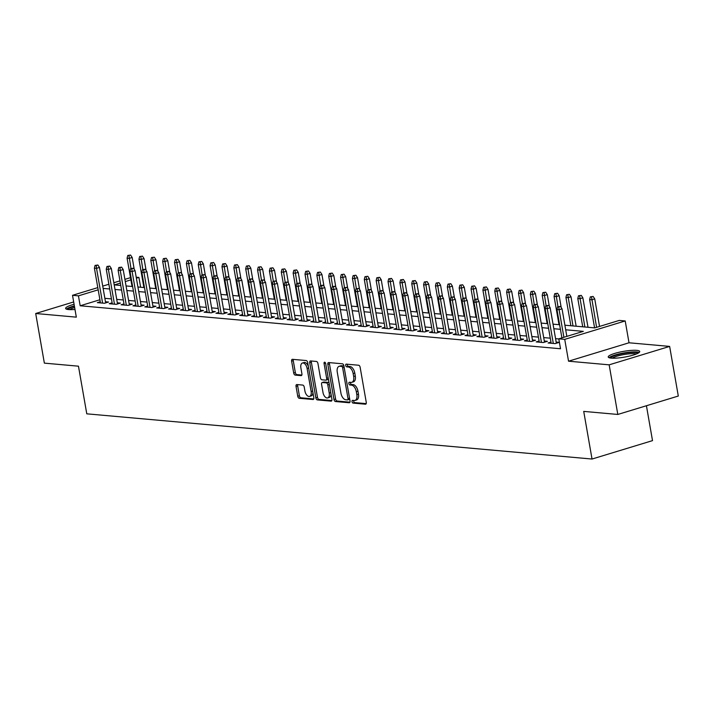 <?xml version="1.0" encoding="UTF-8"?>
<svg xmlns="http://www.w3.org/2000/svg" width="714" height="714" viewBox="0 0 714 714"><rect width="100%" height="100%" fill="white"/><g stroke="black" fill="none" stroke-linecap="round" stroke-linejoin="round"><path stroke-width="1.07" d="M352.02 401.661A1.41 0.776 -106.9 0 0 353.073 403.098L365.443 404.204A2.008 1.107 -106.9 0 0 365.684 404.186A2.008 1.107 -106.9 0 0 366.264 402.366L360.142 367.291A2.008 1.107 -106.9 0 0 358.642 365.238L346.272 364.131A1.41 0.776 -106.9 0 0 346.094 364.149A1.41 0.776 -106.9 0 0 345.692 365.425A1.41 0.776 -106.9 0 0 346.745 366.862L348.343 367.005A6.435 3.552 -106.9 0 1 353.162 373.574L353.671 376.492A6.435 3.552 -106.9 0 1 351.815 382.32A6.435 3.552 -106.9 0 1 351.029 382.401L349.432 382.258A1.41 0.776 -106.9 0 0 349.262 382.267A1.41 0.776 -106.9 0 0 348.851 383.543A1.41 0.776 -106.9 0 0 349.905 384.98L351.511 385.123A6.435 3.552 -106.9 0 1 356.322 391.691L356.83 394.619A6.435 3.552 -106.9 0 1 354.983 400.438A6.435 3.552 -106.9 0 1 354.198 400.518L352.591 400.375A1.41 0.776 -106.9 0 0 352.421 400.393A1.41 0.776 -106.9 0 0 352.02 401.661M353.644 400.465A1.41 0.776 -106.9 0 0 353.653 401.17A1.41 0.776 -106.9 0 0 354.706 402.607L366.193 403.633M347.325 364.229A1.41 0.776 -106.9 0 0 347.325 364.925A1.41 0.776 -106.9 0 0 348.378 366.362L349.976 366.505L348.343 367.005M350.485 382.347A1.41 0.776 -106.9 0 0 350.485 383.043A1.41 0.776 -106.9 0 0 351.538 384.48L353.144 384.623L351.511 385.123M74.078 304.298A15.985 2.91 -9.9 0 0 65.617 308.43A15.985 2.91 -9.9 0 0 68.606 309.564A15.985 2.91 -9.9 0 0 74.979 309.457M611.229 358.125A15.985 2.91 -9.9 0 0 629.079 356.179A15.985 2.91 -9.9 0 0 639.726 351.493A15.985 2.91 -9.9 0 0 636.727 350.36A15.985 2.91 -9.9 0 0 618.877 352.314A15.985 2.91 -9.9 0 0 608.239 356.991A15.985 2.91 -9.9 0 0 611.229 358.125M296.854 384.551A2.008 1.107 -106.9 0 0 296.613 384.569A2.008 1.107 -106.9 0 0 296.033 386.39L297.747 396.234A2.008 1.107 -106.9 0 0 299.255 398.287L312.991 399.51A2.008 1.107 -106.9 0 0 313.241 399.492A2.008 1.107 -106.9 0 0 313.812 397.671L307.698 362.596A2.008 1.107 -106.9 0 0 306.19 360.543L292.454 359.32A2.008 1.107 -106.9 0 0 292.204 359.338A2.008 1.107 -106.9 0 0 291.633 361.159L293.704 373.047A2.008 1.107 -106.9 0 0 295.212 375.1L301.085 375.626A2.008 1.107 -106.9 0 0 301.335 375.6A2.008 1.107 -106.9 0 0 301.915 373.779L300.88 367.888A5.382 2.972 -106.9 0 1 302.433 363.015A5.382 2.972 -106.9 0 1 307.109 368.442L311.143 391.531A5.382 2.972 -106.9 0 1 309.59 396.404A5.382 2.972 -106.9 0 1 304.914 390.977L304.244 387.131A2.008 1.107 -106.9 0 0 302.736 385.078L296.854 384.551M99.915 299.755L80.173 305.771L78.442 295.846L72.516 295.31L97.791 287.617M617.815 414.45L609.158 364.836L669.643 346.415L678.3 396.038L617.815 414.45L583.722 411.398L592.031 459.04L86.778 413.825L78.46 366.184L44.357 363.131L35.7 313.508L76.327 317.15L72.516 295.31M669.643 346.415L629.016 342.782L568.54 361.195L609.158 364.836M568.54 361.195L564.729 339.364L558.794 338.829L583.311 331.367L565.693 329.788M80.173 305.771L560.526 348.753L558.794 338.829M333.956 399.474A2.008 1.107 -106.9 0 0 335.464 401.527L349.2 402.75A2.008 1.107 -106.9 0 0 349.441 402.732A2.008 1.107 -106.9 0 0 350.021 400.911L343.898 365.845A2.008 1.107 -106.9 0 0 342.399 363.792L328.663 362.56A2.008 1.107 -106.9 0 0 328.413 362.587A2.008 1.107 -106.9 0 0 327.833 364.399L333.956 399.474L335.589 398.974A2.008 1.107 -106.9 0 0 337.097 401.027L349.958 402.178M331.091 401.134L317.355 399.902A2.008 1.107 -106.9 0 1 315.856 397.85L309.733 362.783A2.008 1.107 -106.9 0 1 310.313 360.963A2.008 1.107 -106.9 0 1 310.554 360.936L316.436 361.462A2.008 1.107 -106.9 0 1 317.944 363.515L320.425 377.742A2.008 1.107 -106.9 0 0 321.925 379.794L325.825 380.143A2.008 1.107 -106.9 0 0 326.075 380.116A2.008 1.107 -106.9 0 0 326.655 378.295L324.067 363.488A1.41 0.776 -106.9 0 1 324.468 362.212A1.41 0.776 -106.9 0 1 325.7 363.631L331.921 399.287A2.008 1.107 -106.9 0 1 331.341 401.107A2.008 1.107 -106.9 0 1 331.091 401.134L331.555 400.991M73.667 301.951L35.7 313.508M550.967 342.086L548.066 342.97L555.18 343.613L559.267 342.363L556.161 342.086M539.106 341.024L536.205 341.908L543.318 342.55L547.406 341.301L544.3 341.024M527.244 339.962L524.344 340.846L531.457 341.488L535.545 340.239L532.448 339.962M515.383 338.909L512.482 339.784L519.596 340.426L523.683 339.177L520.586 338.9M503.522 337.847L500.621 338.731L507.734 339.364L511.822 338.124L508.725 337.838M491.66 336.785L488.76 337.668L495.882 338.302L499.961 337.062L496.864 336.776M479.799 335.723L476.898 336.606L484.021 337.24L488.108 335.999L485.002 335.723M467.938 334.661L465.037 335.544L472.159 336.178L476.247 334.937L473.141 334.661M456.076 333.599L453.176 334.482L460.298 335.116L464.386 333.875L461.28 333.599M444.215 332.537L441.323 333.42L448.437 334.054L452.524 332.813L449.418 332.537M432.363 331.474L429.462 332.358L436.575 332.992L440.663 331.751L437.557 331.474M420.501 330.412L417.601 331.296L424.714 331.93L428.802 330.689L425.696 330.412M408.64 329.35L405.739 330.234L412.853 330.868L416.94 329.627L413.834 329.35M396.779 328.288L393.878 329.172L400.991 329.814L405.079 328.565L401.973 328.288M384.917 327.226L382.017 328.11L389.13 328.752L393.218 327.503L390.121 327.226M373.056 326.164L370.155 327.048L377.269 327.69L381.356 326.441L378.259 326.164M361.195 325.102L358.294 325.986L365.407 326.628L369.495 325.379L366.398 325.102M349.333 324.049L346.433 324.924L353.555 325.566L357.634 324.317L354.537 324.04M337.472 322.987L334.571 323.87L341.694 324.504L345.781 323.255L342.675 322.978M325.611 321.925L322.71 322.808L329.832 323.442L333.92 322.201L330.814 321.916M313.749 320.863L310.849 321.746L317.971 322.38L322.059 321.139L318.953 320.854M301.888 319.801L298.996 320.684L306.11 321.318L310.197 320.077L307.091 319.801M290.036 318.739L287.135 319.622L294.248 320.256L298.336 319.015L295.23 318.739M278.174 317.676L275.274 318.56L282.387 319.194L286.475 317.953L283.369 317.676M266.313 316.614L263.412 317.498L270.526 318.132L274.613 316.891L271.507 316.614M254.452 315.552L251.551 316.436L258.664 317.07L262.752 315.829L259.646 315.552M242.59 314.49L239.69 315.374L246.803 316.007L250.891 314.767L247.794 314.49M230.729 313.428L227.828 314.312L234.942 314.945L239.029 313.705L235.932 313.428M218.868 312.366L215.967 313.25L223.08 313.892L227.168 312.643L224.071 312.366M207.006 311.304L204.106 312.188L211.228 312.83L215.307 311.581L212.21 311.304M195.145 310.242L192.244 311.125L199.367 311.768L203.454 310.519L200.348 310.242M183.284 309.18L180.383 310.063L187.505 310.706L191.593 309.457L188.487 309.18M171.422 308.127L168.522 309.001L175.644 309.644L179.732 308.394L176.626 308.118M159.561 307.065L156.669 307.948L163.783 308.582L167.87 307.332L164.764 307.056M147.709 306.003L144.808 306.886L151.921 307.52L156.009 306.279L152.903 305.994M135.847 304.94L132.947 305.824L140.06 306.458L144.148 305.217L141.042 304.94M123.986 303.878L121.085 304.762L128.199 305.396L132.286 304.155L129.18 303.878M112.125 302.816L109.224 303.7L116.337 304.334L120.425 303.093L117.319 302.816M558.812 338.945L555.563 338.65M550.28 338.177L543.702 337.588M538.418 337.115L531.841 336.526M526.557 336.053L519.979 335.473M514.705 335L508.127 334.411M502.843 333.938L496.266 333.349M490.982 332.876L484.404 332.287M479.121 331.814L472.543 331.225M467.259 330.752L460.682 330.163M455.398 329.689L448.82 329.1M443.537 328.627L436.959 328.038M431.675 327.565L425.098 326.976M419.814 326.503L413.236 325.914M407.953 325.441L401.375 324.852M396.091 324.379L389.514 323.79M384.23 323.317L377.652 322.728M372.378 322.255L365.8 321.666M360.516 321.193L353.939 320.604M348.655 320.14L342.077 319.551M336.794 319.078L330.216 318.489M324.932 318.016L318.355 317.427M313.071 316.954L306.493 316.364M301.21 315.891L294.632 315.302M289.349 314.829L282.771 314.24M277.487 313.767L270.909 313.178M265.626 312.705L259.048 312.116M253.765 311.643L247.187 311.054M241.903 310.581L235.325 309.992M230.051 309.519L223.473 308.93M218.189 308.457L211.612 307.868M206.328 307.395L199.75 306.806M194.467 306.333L187.889 305.744M182.605 305.271L176.028 304.691M170.744 304.218L164.166 303.628M158.883 303.155L152.305 302.566M147.022 302.093L140.444 301.504M135.16 301.031L128.582 300.442M123.299 299.969L116.721 299.38M111.438 298.907L104.86 298.318M100.263 301.754L97.363 302.638L104.476 303.272L108.564 302.031L105.467 301.754M592.031 459.04L652.516 440.627L646.429 405.748M136.204 277.184L138.927 277.434L136.383 278.201M140.631 287.242L138.927 277.434M564.89 325.209L594.753 327.887L619.279 320.416L625.205 320.952L564.729 339.364M629.016 342.782L625.205 320.952M102.736 286.109L108.885 284.243M113.821 282.735L119.97 280.861M124.905 279.361L130.483 277.657M98.184 289.83L78.442 295.846M560.41 329.315L553.832 328.726M548.548 328.253L541.971 327.664M536.687 327.19L530.109 326.601M524.826 326.128L518.248 325.548M512.964 325.075L506.387 324.486M501.112 324.013L494.534 323.424M489.251 322.951L482.673 322.362M477.389 321.889L470.812 321.3M465.528 320.827L458.95 320.238M453.667 319.765L447.089 319.176M441.805 318.703L435.228 318.114M429.944 317.641L423.366 317.052M418.083 316.579L411.505 315.99M406.221 315.517L399.644 314.928M394.36 314.455L387.782 313.865M382.499 313.392L375.921 312.803M370.637 312.33L364.06 311.741M358.785 311.268L352.207 310.679M346.924 310.215L340.346 309.626M335.062 309.153L328.485 308.564M323.201 308.091L316.623 307.502M311.34 307.029L304.762 306.44M299.478 305.967L292.901 305.378M287.617 304.905L281.039 304.316M275.756 303.843L269.178 303.254M263.894 302.781L257.317 302.192M252.033 301.719L245.455 301.129M240.172 300.656L233.594 300.067M228.31 299.594L221.733 299.005M216.458 298.532L209.88 297.943M204.597 297.47L198.019 296.881M192.735 296.408L186.158 295.819M180.874 295.346L174.296 294.766M169.013 294.293L162.435 293.704M157.151 293.231L150.574 292.642M145.29 292.169L138.712 291.58M133.429 291.107L126.851 290.518M121.567 290.045L114.99 289.456M109.706 288.983L103.128 288.394M120.354 283.083L114.401 284.895L120.773 285.466M126.057 285.939L132.634 286.528M137.918 287.001L144.496 287.59M149.77 288.063L156.348 288.652M161.632 289.125L168.209 289.706M173.493 290.179L180.071 290.768M185.354 291.241L191.932 291.83M197.216 292.303L203.793 292.892M209.077 293.365L215.655 293.954M220.938 294.427L227.516 295.016M232.8 295.489L239.377 296.078M244.661 296.551L251.239 297.14M256.522 297.613L263.1 298.202M268.384 298.675L274.961 299.264M280.236 299.737L286.823 300.326M292.097 300.799L298.675 301.388M303.959 301.861L310.536 302.45M315.82 302.923L322.398 303.512M327.681 303.986L334.259 304.575M339.543 305.039L346.12 305.628M351.404 306.101L357.982 306.69M363.265 307.163L369.843 307.752M375.127 308.225L381.704 308.814M386.988 309.287L393.566 309.876M398.849 310.349L405.427 310.938M410.711 311.411L417.288 312M422.563 312.473L429.15 313.062M434.424 313.535L441.002 314.124M446.286 314.597L452.863 315.186M458.147 315.659L464.725 316.248M470.008 316.721L476.586 317.311M481.87 317.784L488.447 318.373M493.731 318.846L500.309 319.435M505.592 319.908L512.17 320.488M517.454 320.961L524.031 321.55M529.315 322.023L535.893 322.612M541.176 323.085L547.754 323.674M553.038 324.147L559.615 324.736M130.876 279.879L125.289 281.575M354.983 400.438L356.616 399.938A6.435 3.552 -106.9 0 0 358.464 394.119L356.83 394.619M353.144 384.623A6.435 3.552 -106.9 0 1 357.955 391.192L358.464 394.119M351.815 382.32L353.457 381.82A6.435 3.552 -106.9 0 0 355.304 376.001L353.671 376.492M349.976 366.505A6.435 3.552 -106.9 0 1 354.796 373.074L355.304 376.001M329.538 362.641A2.008 1.107 -106.9 0 0 329.466 363.908L335.589 398.974M347.441 399.911A1.41 0.776 -106.9 0 0 347.611 399.894A1.41 0.776 -106.9 0 0 348.021 398.617L342.649 367.835A1.41 0.776 -106.9 0 0 341.595 366.398L339.909 366.246A6.435 3.552 -106.9 0 0 339.114 366.327A6.435 3.552 -106.9 0 0 337.267 372.155L340.944 393.191A6.435 3.552 -106.9 0 0 345.754 399.76L347.441 399.911M347.763 399.813L349.075 399.412A1.41 0.776 -106.9 0 0 349.244 399.394A1.41 0.776 -106.9 0 0 349.655 398.823M344.041 366.621A1.41 0.776 -106.9 0 0 343.229 365.907L341.595 366.398M339.114 366.327L340.757 365.827A6.435 3.552 -106.9 0 1 341.542 365.755L343.229 365.907M331.849 400.554L318.988 399.403L317.355 399.902M311.438 361.016A2.008 1.107 -106.9 0 0 311.366 362.284L317.489 397.35A2.008 1.107 -106.9 0 0 318.988 399.403M327.458 379.643A2.008 1.107 -106.9 0 0 327.708 379.616A2.008 1.107 -106.9 0 0 328.315 378.643M322.996 392.495A5.382 2.972 -106.9 0 0 327.681 397.921A5.382 2.972 -106.9 0 0 329.225 393.057L327.806 384.917A2.008 1.107 -106.9 0 0 326.307 382.865L322.407 382.517A2.008 1.107 -106.9 0 0 322.157 382.543A2.008 1.107 -106.9 0 0 321.577 384.364L322.996 392.495M327.681 397.921L329.315 397.43A5.382 2.972 -106.9 0 0 330.993 393.976M329.172 383.552A2.008 1.107 -106.9 0 0 327.94 382.374L326.307 382.865M323.576 382.16A2.008 1.107 -106.9 0 1 323.79 382.044A2.008 1.107 -106.9 0 1 324.04 382.026L327.94 382.374M309.59 396.404L311.224 395.904A5.382 2.972 -106.9 0 0 312.902 392.45M308.377 366.514A5.382 2.972 -106.9 0 0 304.066 362.525L302.433 363.015M293.329 359.401A2.008 1.107 -106.9 0 0 293.267 360.668L295.337 372.547A2.008 1.107 -106.9 0 0 296.846 374.6L301.843 375.046M297.738 384.623A2.008 1.107 -106.9 0 0 297.667 385.899L299.38 395.734A2.008 1.107 -106.9 0 0 300.889 397.787L313.749 398.939M593.147 296.462L590.326 296.854L593.147 296.462L594.726 298.889L591.79 299.782L589.648 299.594L594.583 327.869M591.513 296.962L596.592 327.324M594.726 298.889L599.537 326.432M589.648 299.594L590.326 296.854M566.845 336.383L562.034 308.841L559.098 309.733L563.899 337.276M558.821 306.913L560.463 306.413L557.634 306.806L558.821 306.913L559.098 309.733L556.965 309.546L561.909 337.883M562.034 308.841L560.463 306.413M557.634 306.806L556.965 309.546M610.631 358.062A13.834 2.517 170.1 0 1 620.225 354.073A13.834 2.517 170.1 0 1 635.29 352.475A13.834 2.517 170.1 0 1 637.834 353.314M636.281 354.01A12.807 2.329 -9.9 0 0 634.648 353.716A12.807 2.329 -9.9 0 0 622.296 354.858A12.807 2.329 -9.9 0 0 612.326 358.196M639.2 352.439A15.878 2.892 -9.9 0 0 636.924 351.975A15.878 2.892 -9.9 0 0 621.234 353.466A15.878 2.892 -9.9 0 0 609.051 357.705M68.008 309.501A13.834 2.517 170.1 0 1 69.187 308.332A13.834 2.517 170.1 0 1 74.434 306.315M74.64 307.529A12.807 2.329 -9.9 0 0 70.284 309.242A12.807 2.329 -9.9 0 0 69.704 309.635M74.363 305.904A15.878 2.892 -9.9 0 0 67.339 308.484A15.878 2.892 -9.9 0 0 66.429 309.144M581.294 295.4L578.474 295.792L581.294 295.4L582.865 297.827L579.929 298.72L577.796 298.532L582.731 326.807M579.652 295.899L584.864 326.994M582.865 297.827L588.006 327.28M577.796 298.532L578.474 295.792M569.433 294.338L566.613 294.73L569.433 294.338L571.013 296.765L568.067 297.658L565.934 297.47L570.87 325.745M567.8 294.837L573.003 325.932M571.013 296.765L576.144 326.218M565.934 297.47L566.613 294.73M557.572 293.276L554.751 293.668L557.572 293.276L559.151 295.703L556.206 296.596L554.073 296.408L559.008 324.683M555.938 293.775L557.973 306.708M559.151 295.703L561.222 307.591M554.073 296.408L554.751 293.668M545.71 292.222L542.89 292.606L545.71 292.222L547.29 294.641L544.345 295.534L542.212 295.346L547.147 323.62M544.077 292.713L546.112 305.646M547.29 294.641L549.361 306.529M542.212 295.346L542.89 292.606M556.367 343.247L550.173 307.779L547.236 308.671L553.305 343.443M546.96 305.851L548.602 305.36L545.782 305.744L546.96 305.851L547.236 308.671L545.103 308.484L551.163 343.247M550.173 307.779L548.602 305.36M545.782 305.744L545.103 308.484M544.505 342.184L538.32 306.717L535.375 307.618L541.444 342.381M535.107 304.789L536.741 304.298L533.92 304.682L535.107 304.789L535.375 307.618L533.242 307.422L539.311 342.184M538.32 306.717L536.741 304.298M533.92 304.682L533.242 307.422M532.644 341.122L526.459 305.654L523.514 306.556L529.583 341.319M523.246 303.727L524.879 303.236L522.059 303.628L523.246 303.727L523.514 306.556L521.381 306.36L527.45 341.131M526.459 305.654L524.879 303.236M522.059 303.628L521.381 306.36M520.783 340.06L514.598 304.592L511.652 305.494L517.721 340.257M511.385 302.665L513.018 302.174L510.198 302.566L511.385 302.665L511.652 305.494L509.519 305.297L515.588 340.069M514.598 304.592L513.018 302.174M510.198 302.566L509.519 305.297M533.849 291.16L531.029 291.544L533.849 291.16L535.429 293.579L532.483 294.48L530.35 294.284L535.286 322.558M532.216 291.651L534.25 304.583M535.429 293.579L537.499 305.467M530.35 294.284L531.029 291.544M508.921 338.998L502.736 303.53L499.791 304.432L505.86 339.195M499.523 301.611L501.157 301.112L498.336 301.504L499.523 301.611L499.791 304.432L497.658 304.235L503.727 339.007M502.736 303.53L501.157 301.112M498.336 301.504L497.658 304.235M521.988 290.098L519.167 290.491L521.988 290.098L523.567 292.517L520.622 293.418L518.489 293.222L523.424 321.496M520.354 290.589L522.389 303.521M523.567 292.517L525.638 304.405M518.489 293.222L519.167 290.491M497.06 337.945L490.875 302.468L487.93 303.37L493.999 338.133M487.662 300.549L489.295 300.05L486.475 300.442L487.662 300.549L487.93 303.37L485.797 303.173L491.866 337.945M490.875 302.468L489.295 300.05M486.475 300.442L485.797 303.173M510.126 289.036L507.306 289.429L510.126 289.036L511.706 291.455L508.761 292.356L506.628 292.16L511.563 320.434M508.493 289.527L510.528 302.459M511.706 291.455L513.777 303.343M506.628 292.16L507.306 289.429M485.208 336.883L479.014 301.406L476.068 302.308L482.137 337.07M475.801 299.487L477.434 298.988L474.614 299.38L475.801 299.487L476.068 302.308L473.935 302.111L480.004 336.883M479.014 301.406L477.434 298.988M474.614 299.38L473.935 302.111M498.265 287.974L495.445 288.367L498.265 287.974L499.845 290.393L496.899 291.294L494.766 291.098L499.702 319.372M496.632 288.474L498.667 301.397M499.845 290.393L501.915 302.281M494.766 291.098L495.445 288.367M473.346 335.821L467.152 300.353L464.207 301.246L470.276 336.008M463.939 298.425L465.573 297.925L462.752 298.318L463.939 298.425L464.207 301.246L462.074 301.058L468.143 335.821M467.152 300.353L465.573 297.925M462.752 298.318L462.074 301.058M486.404 286.912L483.583 287.305L486.404 286.912L487.983 289.331L485.038 290.232L482.905 290.036L487.841 318.319M484.77 287.412L486.805 300.335M487.983 289.331L490.063 301.219M482.905 290.036L483.583 287.305M461.485 334.759L455.291 299.291L452.346 300.183L458.415 334.946M452.078 297.363L453.711 296.863L450.891 297.256L452.078 297.363L452.346 300.183L450.213 299.996L456.282 334.759M455.291 299.291L453.711 296.863M450.891 297.256L450.213 299.996M474.542 285.85L471.722 286.243L474.542 285.85L476.122 288.269L473.186 289.17L471.044 288.974L475.979 317.257M472.909 286.35L474.944 299.273M476.122 288.269L478.201 300.157M471.044 288.974L471.722 286.243M449.624 333.697L443.43 298.229L440.493 299.121L446.553 333.884M440.217 296.301L441.85 295.801L439.03 296.194L440.217 296.301L440.493 299.121L438.351 298.934L444.42 333.697M443.43 298.229L441.85 295.801M439.03 296.194L438.351 298.934M462.681 284.788L459.861 285.181L462.681 284.788L464.261 287.215L461.324 288.108L459.182 287.921L464.118 316.195M461.048 285.288L463.083 298.22M464.261 287.215L466.34 299.095M459.182 287.921L459.861 285.181M437.762 332.635L431.568 297.167L428.632 298.059L434.692 332.822M428.355 295.239L429.989 294.739L427.168 295.132L428.355 295.239L428.632 298.059L426.49 297.872L432.559 332.635M431.568 297.167L429.989 294.739M427.168 295.132L426.49 297.872M450.829 283.726L447.999 284.118L450.829 283.726L452.399 286.153L449.463 287.046L447.33 286.858L452.257 315.133M449.186 284.226L451.221 297.158M452.399 286.153L454.479 298.033M447.33 286.858L447.999 284.118M425.901 331.573L419.707 296.105L416.771 296.997L422.84 331.769M416.494 294.177L418.136 293.677L415.307 294.07L416.494 294.177L416.771 296.997L414.638 296.81L420.698 331.573M419.707 296.105L418.136 293.677M415.307 294.07L414.638 296.81M438.967 282.664L436.147 283.056L438.967 282.664L440.538 285.091L437.602 285.984L435.469 285.796L440.404 314.071M437.325 283.163L439.36 296.096M440.538 285.091L442.618 296.97M435.469 285.796L436.147 283.056M414.04 330.511L407.846 295.043L404.909 295.935L410.978 330.707M404.633 293.115L406.275 292.615L403.455 293.008L404.633 293.115L404.909 295.935L402.776 295.748L408.836 330.511M407.846 295.043L406.275 292.615M403.455 293.008L402.776 295.748M427.106 281.602L424.286 281.994L427.106 281.602L428.686 284.029L425.74 284.922L423.607 284.734L428.543 313.009M425.473 282.101L427.507 295.034M428.686 284.029L430.756 295.917M423.607 284.734L424.286 281.994M402.178 329.449L395.993 293.981L393.048 294.873L399.117 329.645M392.78 292.053L394.414 291.553L391.593 291.946L392.78 292.053L393.048 294.873L390.915 294.686L396.984 329.449M395.993 293.981L394.414 291.553M391.593 291.946L390.915 294.686M415.245 280.54L412.424 280.932L415.245 280.54L416.824 282.967L413.879 283.86L411.746 283.672L416.681 311.947M413.611 281.039L415.646 293.972M416.824 282.967L418.895 294.855M411.746 283.672L412.424 280.932M390.317 328.386L384.132 292.918L381.187 293.811L387.256 328.583M380.919 290.991L382.552 290.491L379.732 290.884L380.919 290.991L381.187 293.811L379.054 293.624L385.123 328.386M384.132 292.918L382.552 290.491M379.732 290.884L379.054 293.624M403.383 279.477L400.563 279.87L403.383 279.477L404.963 281.905L402.018 282.798L399.885 282.61L404.82 310.885M401.75 279.977L403.785 292.91M404.963 281.905L407.034 293.793M399.885 282.61L400.563 279.87M378.456 327.324L372.271 291.856L369.325 292.749L375.394 327.521M369.058 289.929L370.691 289.438L367.871 289.822L369.058 289.929L369.325 292.749L367.192 292.562L373.261 327.324M372.271 291.856L370.691 289.438M367.871 289.822L367.192 292.562M391.522 278.415L388.702 278.808L391.522 278.415L393.102 280.843L390.156 281.735L388.023 281.548L392.959 309.822M389.889 278.915L391.924 291.847M393.102 280.843L395.172 292.731M388.023 281.548L388.702 278.808M366.594 326.262L360.409 290.794L357.464 291.696L363.533 326.459M357.196 288.867L358.83 288.376L356.009 288.759L357.196 288.867L357.464 291.696L355.331 291.499L361.4 326.262M360.409 290.794L358.83 288.376M356.009 288.759L355.331 291.499M379.661 277.353L376.84 277.746L379.661 277.353L381.24 279.781L378.295 280.673L376.162 280.486L381.097 308.76M378.027 277.853L380.062 290.785M381.24 279.781L383.311 291.669M376.162 280.486L376.84 277.746M354.733 325.2L348.548 289.732L345.603 290.634L351.672 325.397M345.335 287.804L346.968 287.314L344.148 287.706L345.335 287.804L345.603 290.634L343.47 290.437L349.539 325.209M348.548 289.732L346.968 287.314M344.148 287.706L343.47 290.437M367.799 276.3L364.979 276.684L367.799 276.3L369.379 278.719L366.434 279.611L364.301 279.424L369.236 307.698M366.166 276.791L368.201 289.723M369.379 278.719L371.45 290.607M364.301 279.424L364.979 276.684M342.881 324.138L336.687 288.67L333.741 289.572L339.81 324.334M333.474 286.751L335.107 286.252L332.287 286.644L333.474 286.751L333.741 289.572L331.608 289.375L337.677 324.147M336.687 288.67L335.107 286.252M332.287 286.644L331.608 289.375M355.938 275.238L353.118 275.622L355.938 275.238L357.518 277.657L354.572 278.558L352.439 278.362L357.375 306.636M354.305 275.729L356.34 288.661M357.518 277.657L359.588 289.545M352.439 278.362L353.118 275.622M331.019 323.076L324.825 287.608L321.88 288.51L327.949 323.272M321.612 285.689L323.246 285.189L320.425 285.582L321.612 285.689L321.88 288.51L319.747 288.313L325.816 323.085M324.825 287.608L323.246 285.189M320.425 285.582L319.747 288.313M344.077 274.176L341.256 274.569L344.077 274.176L345.656 276.595L342.711 277.496L340.578 277.3L345.514 305.574M342.443 274.667L344.478 287.599M345.656 276.595L347.736 288.483M340.578 277.3L341.256 274.569M319.158 322.023L312.964 286.546L310.019 287.447L316.088 322.21M309.751 284.627L311.384 284.127L308.564 284.52L309.751 284.627L310.019 287.447L307.886 287.251L313.955 322.023M312.964 286.546L311.384 284.127M308.564 284.52L307.886 287.251M332.215 273.114L329.395 273.507L332.215 273.114L333.795 275.533L330.859 276.434L328.717 276.238L333.652 304.512M330.582 273.614L332.617 286.537M333.795 275.533L335.875 287.421M328.717 276.238L329.395 273.507M307.297 320.961L301.103 285.493L298.166 286.385L304.226 321.148M297.89 283.565L299.523 283.065L296.703 283.458L297.89 283.565L298.166 286.385L296.024 286.189L302.093 320.961M301.103 285.493L299.523 283.065M296.703 283.458L296.024 286.189M320.354 272.052L317.534 272.445L320.354 272.052L321.934 274.471L318.997 275.372L316.855 275.176L321.791 303.459M318.721 272.552L320.756 285.475M321.934 274.471L324.013 286.359M316.855 275.176L317.534 272.445M295.435 319.899L289.241 284.431L286.305 285.323L292.365 320.086M286.028 282.503L287.662 282.003L284.841 282.396L286.028 282.503L286.305 285.323L284.163 285.136L290.232 319.899M289.241 284.431L287.662 282.003M284.841 282.396L284.163 285.136M308.502 270.99L305.672 271.382L308.502 270.99L310.072 273.408L307.136 274.31L305.003 274.114L309.93 302.397M306.859 271.49L308.894 284.413M310.072 273.408L312.152 285.297M305.003 274.114L305.672 271.382M283.574 318.837L277.38 283.369L274.444 284.261L280.513 319.024M274.167 281.441L275.809 280.941L272.98 281.334L274.167 281.441L274.444 284.261L272.311 284.074L278.371 318.837M277.38 283.369L275.809 280.941M272.98 281.334L272.311 284.074M296.64 269.928L293.82 270.32L296.64 269.928L298.211 272.355L295.275 273.248L293.142 273.051L298.077 301.335M294.998 270.428L297.033 283.36M298.211 272.355L300.291 284.234M293.142 273.051L293.82 270.32M284.779 268.866L281.959 269.258L284.779 268.866L286.359 271.293L283.413 272.186L281.28 271.998L286.216 300.273M283.146 269.365L285.181 282.298M286.359 271.293L288.429 283.172M281.28 271.998L281.959 269.258M272.918 267.804L270.097 268.196L272.918 267.804L274.497 270.231L271.552 271.124L269.419 270.936L274.354 299.211M271.284 268.303L273.319 281.236M274.497 270.231L276.568 282.11M269.419 270.936L270.097 268.196M271.713 317.775L265.519 282.307L262.582 283.199L268.651 317.962M262.306 280.379L263.948 279.879L261.128 280.272L262.306 280.379L262.582 283.199L260.449 283.012L266.509 317.775M265.519 282.307L263.948 279.879M261.128 280.272L260.449 283.012M259.851 316.713L253.666 281.245L250.721 282.137L256.79 316.909M250.453 279.317L252.087 278.817L249.266 279.21L250.453 279.317L250.721 282.137L248.588 281.95L254.657 316.713M253.666 281.245L252.087 278.817M249.266 279.21L248.588 281.95M247.99 315.65L241.805 280.183L238.86 281.075L244.929 315.847M238.592 278.255L240.225 277.755L237.405 278.148L238.592 278.255L238.86 281.075L236.727 280.888L242.796 315.65M241.805 280.183L240.225 277.755M237.405 278.148L236.727 280.888M261.056 266.741L258.236 267.134L261.056 266.741L262.636 269.169L259.691 270.062L257.558 269.874L262.493 298.149M259.423 267.241L261.458 280.174M262.636 269.169L264.707 281.057M257.558 269.874L258.236 267.134M236.129 314.588L229.944 279.12L226.998 280.013L233.067 314.785M226.731 277.193L228.364 276.693L225.544 277.086L226.731 277.193L226.998 280.013L224.865 279.826L230.934 314.588M229.944 279.12L228.364 276.693M225.544 277.086L224.865 279.826M249.195 265.679L246.375 266.072L249.195 265.679L250.775 268.107L247.829 268.999L245.696 268.812L250.632 297.086M247.562 266.179L249.597 279.112M250.775 268.107L252.845 279.995M245.696 268.812L246.375 266.072M224.267 313.526L218.082 278.058L215.137 278.951L221.206 313.723M214.869 276.131L216.503 275.631L213.682 276.023L214.869 276.131L215.137 278.951L213.004 278.763L219.073 313.526M218.082 278.058L216.503 275.631M213.682 276.023L213.004 278.763M237.334 264.617L234.513 265.01L237.334 264.617L238.913 267.045L235.968 267.937L233.835 267.75L238.771 296.024M235.7 265.117L237.735 278.049M238.913 267.045L240.984 278.933M233.835 267.75L234.513 265.01M212.406 312.464L206.221 276.996L203.276 277.889L209.345 312.661M203.008 275.068L204.641 274.578L201.821 274.961L203.008 275.068L203.276 277.889L201.143 277.701L207.212 312.464M206.221 276.996L204.641 274.578M201.821 274.961L201.143 277.701M225.472 263.555L222.652 263.948L225.472 263.555L227.052 265.983L224.107 266.875L221.974 266.688L226.909 294.962M223.839 264.055L225.874 276.987M227.052 265.983L229.123 277.871M221.974 266.688L222.652 263.948M200.554 311.402L194.36 275.934L191.414 276.836L197.483 311.599M191.147 274.006L192.78 273.516L189.96 273.899L191.147 274.006L191.414 276.836L189.281 276.639L195.35 311.402M194.36 275.934L192.78 273.516M189.96 273.899L189.281 276.639M213.611 262.493L210.791 262.886L213.611 262.493L215.191 264.921L212.245 265.813L210.112 265.626L215.048 293.9M211.978 262.993L214.013 275.925M215.191 264.921L217.261 276.809M210.112 265.626L210.791 262.886M188.692 310.34L182.498 274.872L179.553 275.774L185.622 310.536M179.285 272.944L180.919 272.453L178.098 272.846L179.285 272.944L179.553 275.774L177.42 275.577L183.489 310.349M182.498 274.872L180.919 272.453M178.098 272.846L177.42 275.577M201.75 261.44L198.929 261.824L201.75 261.44L203.329 263.859L200.384 264.751L198.251 264.564L203.187 292.838M200.116 261.931L202.151 274.863M203.329 263.859L205.409 275.747M198.251 264.564L198.929 261.824M176.831 309.278L170.637 273.81L167.692 274.712L173.761 309.474M167.424 271.882L169.057 271.391L166.237 271.784L167.424 271.882L167.692 274.712L165.559 274.515L171.628 309.287M170.637 273.81L169.057 271.391M166.237 271.784L165.559 274.515M189.888 260.378L187.068 260.762L189.888 260.378L191.468 262.797L188.532 263.698L186.39 263.502L191.325 291.776M188.255 260.869L190.29 273.801M191.468 262.797L193.548 274.685M186.39 263.502L187.068 260.762M164.97 308.216L158.776 272.748L155.839 273.649L161.899 308.412M155.563 270.829L157.196 270.329L154.376 270.722L155.563 270.829L155.839 273.649L153.697 273.453L159.766 308.225M158.776 272.748L157.196 270.329M154.376 270.722L153.697 273.453M178.027 259.316L175.207 259.709L178.027 259.316L179.607 261.735L176.67 262.636L174.528 262.44L179.464 290.714M176.394 259.807L178.429 272.739M179.607 261.735L181.686 273.623M174.528 262.44L175.207 259.709M153.108 307.163L146.914 271.686L143.978 272.587L150.038 307.35M143.701 269.767L145.335 269.267L142.514 269.66L143.701 269.767L143.978 272.587L141.836 272.391L147.905 307.163M146.914 271.686L145.335 269.267M142.514 269.66L141.836 272.391M166.175 258.254L163.345 258.647L166.175 258.254L167.745 260.672L164.809 261.574L162.676 261.378L167.603 289.652M164.532 258.745L166.567 271.677M167.745 260.672L169.825 272.561M162.676 261.378L163.345 258.647M141.247 306.101L135.053 270.624L132.117 271.525L138.186 306.288M131.84 268.705L133.482 268.205L130.653 268.598L131.84 268.705L132.117 271.525L129.984 271.329L136.044 306.101M135.053 270.624L133.482 268.205M130.653 268.598L129.984 271.329M154.313 257.192L151.493 257.584L154.313 257.192L155.884 259.61L152.948 260.512L150.815 260.315L155.75 288.59M152.671 257.692L154.706 270.615M155.884 259.61L157.964 271.498M150.815 260.315L151.493 257.584M129.386 305.039L123.192 269.571L120.255 270.463L126.324 305.226M119.979 267.643L121.621 267.143L118.801 267.536L119.979 267.643L120.255 270.463L118.122 270.276L124.182 305.039M123.192 269.571L121.621 267.143M118.801 267.536L118.122 270.276M142.452 256.13L139.632 256.522L142.452 256.13L144.032 258.548L141.086 259.45L138.953 259.253L143.889 287.537M140.819 256.629L142.854 269.553M144.032 258.548L146.102 270.436M138.953 259.253L139.632 256.522M117.524 303.977L111.339 268.509L108.394 269.401L114.463 304.164M108.126 266.581L109.76 266.081L106.939 266.474L108.126 266.581L108.394 269.401L106.261 269.214L112.33 303.977M111.339 268.509L109.76 266.081M106.939 266.474L106.261 269.214M130.591 255.068L127.77 255.46L130.591 255.068L132.17 257.486L129.225 258.388L127.092 258.191L132.028 286.475M128.957 255.567L130.992 268.491M132.17 257.486L134.241 269.374M127.092 258.191L127.77 255.46M105.663 302.914L99.478 267.447L96.533 268.339L102.602 303.102M96.265 265.519L97.898 265.019L95.078 265.412L96.265 265.519L96.533 268.339L94.4 268.152L100.469 302.914M99.478 267.447L97.898 265.019M95.078 265.412L94.4 268.152M354.706 402.607L353.073 403.098M348.378 366.362L346.745 366.862M351.538 384.48L349.905 384.98M357.955 391.192L356.322 391.691M354.796 373.074L353.162 373.574M365.898 404.07L365.443 404.204M329.466 363.908L327.833 364.399M349.664 402.616L349.2 402.75M337.097 401.027L335.464 401.527M349.539 398.153L348.021 398.617M344.166 367.371L342.649 367.835M341.542 365.755L339.909 366.246M317.489 397.35L315.856 397.85M311.366 362.284L309.733 362.783M328.172 377.831L326.655 378.295M325.522 363.051L324.067 363.488M330.752 392.593L329.225 393.057M329.332 384.453L327.806 384.917M324.04 382.026L322.407 382.517M312.661 391.067L311.143 391.531M308.635 367.978L307.109 368.442M301.549 375.484L301.085 375.626M296.846 374.6L295.212 375.1M295.337 372.547L293.704 373.047M293.267 360.668L291.633 361.159M313.455 399.376L312.991 399.51M300.889 397.787L299.255 398.287M299.38 395.734L297.747 396.234M297.667 385.899L296.033 386.39M349.244 399.394L347.611 399.894M327.708 379.616L326.075 380.116M323.79 382.044L322.157 382.543"/></g></svg>
